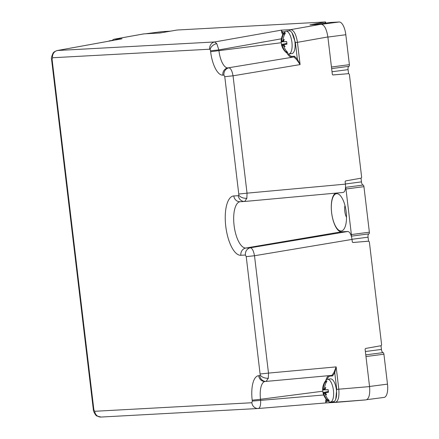 <?xml version="1.0" encoding="UTF-8"?>
<svg xmlns="http://www.w3.org/2000/svg" width="439" height="439" viewBox="0 0 439 439"><rect width="100%" height="100%" fill="white"/><g stroke="black" fill="none" stroke-linecap="round" stroke-linejoin="round"><path stroke-width="0.66" d="M291.847 53.558A11.469 4.434 -97.4 0 0 291.973 53.547A11.469 4.434 -97.4 0 0 294.904 41.765A11.469 4.434 -97.4 0 0 289.131 30.785A11.469 4.434 -97.4 0 0 288.999 30.796A11.469 4.434 -97.4 0 0 288.873 30.818M286.892 43.401L281.536 44.46A14.591 0.883 -11.4 0 0 281.476 44.569A14.597 14.597 0 0 0 287.446 53.492A11.469 4.434 -97.4 0 0 288.846 53.948A11.469 4.434 -97.4 0 0 288.977 53.937A11.469 4.434 -97.4 0 0 291.908 42.155A11.469 4.434 -97.4 0 0 286.135 31.174A11.469 4.434 -97.4 0 0 286.003 31.191A11.469 4.434 -97.4 0 0 284.637 32.014A14.597 14.597 0 0 0 281.152 41.848L281.575 41.381A10.421 1.932 -128.2 0 1 281.421 40.959A11.057 8.44 128.9 0 1 281.415 39.587A11.057 2.052 51.8 0 0 281.608 40.256A10.421 7.951 -51.1 0 0 281.673 40.997L283.045 40.865M283.671 40.904L283.012 40.816A14.503 13.368 86.9 0 1 285.46 32.969A9.965 3.852 -97.4 0 0 284.812 32.865A9.965 3.852 -97.4 0 0 284.192 33.035L284.412 34.857M283.128 40.915A10.421 1.986 -67 0 1 283.38 40.158A11.057 7.787 34.1 0 1 284.225 39.433A11.057 2.107 113 0 0 283.731 40.838A10.421 7.337 -145.9 0 0 283.32 41.282L283.599 41.694L283.32 41.282M283.923 44.569L283.945 44.564A14.591 0.883 168.6 0 0 286.941 44.163A7.106 2.749 -97.4 0 0 286.634 41.557L283.599 41.694M283.764 45.008L283.945 44.564L283.764 45.008A10.421 7.628 -49.9 0 0 284.269 45.382A11.057 2.398 54 0 0 285.087 46.649A11.057 8.094 130.1 0 1 284.082 46.084A10.421 2.261 -126 0 1 283.66 45.393L283.572 45.508A14.503 13.368 86.9 0 0 287.792 52.482A9.965 3.852 -97.4 0 1 287.172 52.653A9.965 3.852 -97.4 0 1 286.519 52.554A14.503 13.368 -93.1 0 1 282.304 45.579L282.206 45.469A10.421 7.682 -144.9 0 0 282.315 46.183A11.057 1.745 115.1 0 0 282.272 46.803A11.057 8.149 35.1 0 1 281.964 45.508A10.421 1.641 -64.9 0 1 282.019 45.102L281.805 44.685A14.591 0.883 -11.4 0 1 281.476 44.569M282.304 45.579L283.962 45.162M283.759 44.97L282.206 45.469M282.211 40.986L283.627 40.937L281.575 41.381M282.727 45.321L283.846 45.074L282.672 45.354M282.151 40.986L281.673 40.997M282.551 45.124L282.019 45.102M284.192 45.266L283.66 45.393M286.651 41.645L281.152 41.848M281.229 41.853A7.106 2.749 -97.4 0 0 281.536 44.46M281.745 40.882A14.503 13.368 -93.1 0 1 284.192 33.035M283.232 40.811L283.38 40.158M283.786 45.453L284.082 46.084M282.167 44.844L281.964 45.508M281.778 41.59L281.421 40.959M286.327 50.919L286.519 52.554M346.179 211.916A18.795 7.265 -97.4 0 0 339.715 194.998A18.795 7.265 -97.4 0 0 331.637 212.706A18.795 7.265 -97.4 0 0 344.138 228.84A18.795 7.265 -97.4 0 0 346.179 211.916M344.966 205.496A8.687 3.358 -97.4 0 0 344.791 211.285A8.687 3.358 -97.4 0 0 346.514 217.349M161.909 31.652A13.768 5.323 82.6 0 1 162.062 31.63A13.768 5.323 82.6 0 1 162.221 31.613L170.442 31.169M348.873 66.333A3.276 1.268 -97.4 0 0 348.072 69.642L348.555 73.675M361.017 178.185L361.456 181.883A3.276 1.268 -97.4 0 0 363.113 185.066A1.641 0.631 82.6 0 1 363.942 186.657L369.369 232.204A1.641 0.631 82.6 0 1 368.952 233.866A1.641 0.631 82.6 0 1 368.93 233.866L351.354 236.166L368.952 233.866M368.848 233.877A3.276 1.268 -97.4 0 0 368.052 237.186L368.53 241.214M380.992 345.729L381.436 349.428A3.276 1.268 -97.4 0 0 383.093 352.61A1.641 0.631 82.6 0 1 383.916 354.202L387.489 384.13A13.11 5.07 82.6 0 1 384.114 397.405A13.11 5.07 82.6 0 1 383.966 397.421M330.666 22.46A1.641 0.631 82.6 0 1 330.682 22.455A1.641 0.631 82.6 0 1 330.704 22.455L339.199 21.994A13.11 5.07 82.6 0 1 345.822 34.73L349.395 64.659A1.641 0.631 82.6 0 1 348.972 66.322A1.641 0.631 82.6 0 1 348.956 66.322L331.643 68.583L348.972 66.322M351.277 235.908A1.641 0.631 -97.4 0 0 351.387 234.558L345.959 189.011A1.641 0.631 -97.4 0 0 345.526 187.689M113.185 40.383A11.469 4.434 -97.4 0 0 112.845 40.366A11.469 4.434 -97.4 0 0 112.719 40.383A11.469 4.434 -97.4 0 0 112.587 40.404M110.557 40.86A11.469 4.434 -97.4 0 0 109.849 40.761A11.469 4.434 -97.4 0 0 109.723 40.772A11.469 4.434 -97.4 0 0 108.784 41.184M281.394 38.813L218.847 49.903L216.773 43.642A6.558 4.609 148.1 0 0 210.138 49.541L210.528 50.798L218.847 49.903L218.957 50.809A17.598 6.804 -97.4 0 0 227.846 67.908L293.921 56.977L227.846 67.908A6.558 6.042 -93.1 0 0 222.836 75.168A24.15 9.334 82.6 0 1 210.638 51.703L210.528 50.798M246.872 198.28L244.682 201.468A6.558 6.042 -93.1 0 1 238.328 195.706L238.75 195.07A6.558 3.913 -169.3 0 0 246.872 198.28L247.036 193.16L345.422 184.133C345.806 189.05 345.07 191.816 343.221 192.436L244.973 201.446M244.891 201.452A6.558 6.042 -93.1 0 1 244.682 201.468L240.133 201.715A6.558 6.042 86.9 0 1 233.784 195.953L238.328 195.706M268.328 378.215L266.138 381.403A6.558 6.042 -93.1 0 1 259.784 375.641L260.206 375.005A6.558 3.913 -169.3 0 0 268.328 378.215L268.492 373.095L336.148 366.889L334.765 372.826A0.653 0.412 12.3 0 0 333.953 372.481L336.148 366.889L338.804 389.141C339.38 397.004 338.206 401.427 335.281 402.415A1.641 1.509 -93.1 0 1 333.832 401.564M266.347 381.387A6.558 6.042 -93.1 0 1 266.138 381.403L265.024 381.464A6.558 6.042 -93.1 0 1 258.675 375.702L259.784 375.641M335.643 193.127A19.667 7.6 -97.4 0 0 331.615 212.712A19.667 7.6 -97.4 0 0 341.553 231.814L347.875 231.474C349.85 231.885 351.227 234.536 352.012 239.425L352.314 241.927L352.972 242.504L367.443 241.274M352.769 242.482L368.683 241.209L369.342 241.785L381.65 344.977L381.14 345.702L365.605 348.451L365.1 349.175L369.561 386.605C370.176 394.463 369.007 398.892 366.044 399.88L335.391 402.409M325.376 23.152L325.244 22.038L325.557 21.95L177.087 30.022L159.906 33.002L144.036 33.863A13.878 5.367 82.6 0 0 143.778 33.891L113.937 39.241A12.446 4.813 82.6 0 1 114.167 39.214L144.036 33.863M282.749 34.835L281.712 32.387L281.399 30.126L290.827 29.611L321.249 24.227L310.285 24.825M309.956 24.842L325.557 21.95M345.422 184.133L345.12 181.631L345.63 180.906L361.165 178.157L361.67 177.433L349.362 74.24L348.703 73.664L347.463 73.73M332.795 74.943L348.72 73.664L332.992 74.959L332.334 74.383L327.873 36.953L297.45 42.336L300.1 64.588L296.649 59.611L293.921 56.977A0.653 0.604 86.9 0 0 294.426 56.247L297.351 59.095L300.1 64.588L233.043 75.81L224.773 76.693L238.772 194.049L247.036 193.16L233.043 75.81C232.149 70.937 230.788 68.281 228.96 67.847A6.558 6.042 -93.1 0 0 223.95 75.107L224.773 76.693M321.249 24.227C324.405 24.886 326.616 29.128 327.873 36.953M244.935 201.452L343.221 192.436M326.808 399.781L325.842 402.931L366.044 399.88M335.747 399.227L336.735 389.36L334.765 372.826L332.548 375.949L330.254 376.075A14.498 5.603 -97.4 0 0 327.137 379.384M296.649 59.611A0.653 0.384 154.8 0 0 297.351 59.095L295.381 42.556L292.072 32.925M289.619 30.829A1.641 1.509 -93.1 0 1 290.827 29.611C293.949 30.275 296.155 34.516 297.45 42.336L295.381 42.556M260.223 373.984L268.492 373.095L254.499 255.745L246.23 256.628L260.206 375.005M246.23 256.628L245.406 255.037A6.558 6.042 -93.1 0 1 250.417 247.783L347.875 231.474M328.493 401.257L326.451 401.372A0.653 0.466 17.6 0 0 325.661 400.966L325.853 402.931L258.362 408.495A6.558 6.042 -93.1 0 1 258.209 408.506A6.558 6.042 -93.1 0 1 251.854 402.744L252.299 401.087L323.691 394.985M94.687 411.288A6.558 6.042 86.9 0 0 101.041 417.05L97.074 416.04C95.636 416.106 92.772 410.037 93.348 409.691L93.864 409.697L94.687 411.288L251.854 402.744M258.395 408.495L101.041 417.05M52.532 57.75L52.093 59.413L51.577 59.402C51.056 58.585 51.555 56.499 53.07 53.152C53.673 52.087 55.089 51.209 57.328 50.523L57.493 50.501A6.558 6.042 86.9 0 0 52.532 57.75L209.699 49.206A6.558 6.042 -93.1 0 1 214.66 41.957L281.399 30.126L283.303 33.847M325.661 400.966L326.062 398.952M258.362 408.495C260.102 407.886 260.854 405.115 260.618 400.192L260.508 399.287L252.189 400.181A24.15 9.334 82.6 0 1 258.675 375.702M333.953 372.481L331.933 375.372L266.385 381.387M352.012 239.425L254.499 255.745C253.605 250.872 252.238 248.216 250.417 247.783L245.867 248.03L341.553 231.814M281.712 32.387A0.653 0.444 150 0 0 282.387 31.817L284.971 31.674M333.355 401.658A11.469 4.434 -97.4 0 0 333.481 401.647A11.469 4.434 -97.4 0 0 336.417 389.865A11.469 4.434 -97.4 0 0 330.638 378.884A11.469 4.434 -97.4 0 0 330.507 378.895A11.469 4.434 -97.4 0 0 330.38 378.917M328.399 391.5L323.044 392.559A14.591 0.883 -11.4 0 0 322.983 392.669A14.597 14.597 0 0 0 328.954 401.592A11.469 4.434 -97.4 0 0 330.358 402.053A11.469 4.434 -97.4 0 0 330.485 402.036A11.469 4.434 -97.4 0 0 333.415 390.255A11.469 4.434 -97.4 0 0 327.642 379.28A11.469 4.434 -97.4 0 0 327.51 379.291A11.469 4.434 -97.4 0 0 326.144 380.114A14.597 14.597 0 0 0 322.66 389.947L323.082 389.481A10.421 1.932 -128.2 0 1 322.928 389.064A11.057 8.44 128.9 0 1 322.923 387.686A11.057 2.052 51.8 0 0 323.115 388.356A10.421 7.951 -51.1 0 0 323.181 389.097L324.558 388.965M325.178 389.003L324.52 388.916A14.503 13.368 86.9 0 1 326.973 381.068A9.965 3.852 -97.4 0 0 326.32 380.964A9.965 3.852 -97.4 0 0 325.7 381.134L325.919 382.962M324.635 389.014A10.421 1.986 -67 0 1 324.887 388.263A11.057 7.787 34.1 0 1 325.738 387.533A11.057 2.107 113 0 0 325.239 388.938A10.421 7.337 -145.9 0 0 324.827 389.388L325.112 389.799L324.827 389.388M325.431 392.669L325.453 392.664A14.591 0.883 168.6 0 0 328.454 392.263A7.106 2.749 -97.4 0 0 328.142 389.656L325.112 389.799M325.272 393.108L325.453 392.664L325.272 393.108A10.421 7.628 -49.9 0 0 325.782 393.481A11.057 2.398 54 0 0 326.594 394.749A11.057 8.094 130.1 0 1 325.595 394.184A10.421 2.261 -126 0 1 325.167 393.492L325.079 393.607A14.503 13.368 86.9 0 0 329.299 400.582A9.965 3.852 -97.4 0 1 328.679 400.752A9.965 3.852 -97.4 0 1 328.032 400.653A14.503 13.368 -93.1 0 1 323.812 393.679L323.719 393.574A10.421 7.682 -144.9 0 0 323.823 394.282A11.057 1.745 115.1 0 0 323.784 394.902A11.057 8.149 35.1 0 1 323.472 393.607A10.421 1.641 -64.9 0 1 323.527 393.201L323.313 392.784A14.591 0.883 -11.4 0 1 322.983 392.669M323.812 393.679L325.469 393.267M325.266 393.075L323.719 393.574M323.719 389.086L325.14 389.036L323.082 389.481M323.658 389.086L323.181 389.097M324.059 393.229L323.527 393.201M325.7 393.371L325.167 393.492M328.158 389.744L322.66 389.947M322.736 389.953A7.106 2.749 -97.4 0 0 323.044 392.559M323.252 388.981A14.503 13.368 -93.1 0 1 325.7 381.134M324.739 388.916L324.887 388.263M325.294 393.553L325.595 394.184M323.675 392.943L323.472 393.607M323.285 389.689L322.928 389.064M327.834 399.018L328.032 400.653M286.645 41.628L281.465 41.815M283.534 41.036L282.085 41.222M286.903 43.516L281.805 44.685M162.221 31.613L145.715 33.77M345.4 183.979L361.456 181.883M348.072 69.642L332.016 71.744M368.052 237.186L351.996 239.288M365.38 351.524L381.436 349.428M158.649 33.068L162.633 32.546M330.704 22.455L314.198 24.611L330.682 22.455M321.782 24.271L339.199 21.994M331.456 67.008L349.395 64.659M345.822 34.73L327.884 37.074M383.916 354.202L365.978 356.55M369.55 386.479L387.489 384.13M363.942 186.657L345.959 189.011M351.387 234.558L369.369 232.204M383.093 352.61L365.78 354.871M345.548 187.365L363.113 185.066M245.406 255.037L240.857 255.284A29.885 11.551 82.6 0 1 225.756 226.25A29.885 11.551 82.6 0 1 233.784 195.953M240.177 201.715A23.338 9.021 -97.4 0 0 234.075 225.355A23.338 9.021 -97.4 0 0 245.867 248.03A6.558 6.042 -93.1 0 0 240.857 255.284M252.299 401.087L252.189 400.181M238.772 194.049L238.75 195.07M223.95 75.107L222.836 75.168M209.699 49.206L210.138 49.541M52.093 59.413L93.864 409.697M112.971 40.366A1.641 1.509 86.9 0 1 114.167 39.214L122.031 38.786L57.493 50.501L214.66 41.957L216.773 43.642M336.735 389.36L369.561 386.605M335.204 402.42L325.864 402.931M325.831 402.931L258.428 408.489M325.562 21.972L325.7 23.108M281.289 42.726L210.638 51.703M288.604 53.948A14.498 5.603 -97.4 0 0 292.133 56.373A0.653 0.604 86.9 0 1 291.628 57.097A15.151 5.855 82.6 0 1 287.155 53.284M322.835 391.209L260.508 399.287A17.598 6.804 -97.4 0 1 265.09 381.464M331.889 375.378L266.429 381.381M325.908 380.399A15.151 5.855 82.6 0 1 328.893 375.652M292.133 56.373L294.426 56.247M332.548 375.949A0.653 0.604 86.9 0 0 331.922 375.372M330.254 376.075A0.653 0.604 86.9 0 0 329.903 375.559M328.152 389.728L322.972 389.914M325.041 389.135L323.598 389.322M328.41 391.621L323.313 392.784M288.999 30.796L286.003 31.191M291.973 53.547L288.977 53.937M162.062 31.63L145.638 33.776M384.114 397.405L366.845 399.666M112.719 40.383L109.723 40.772M93.348 409.691L51.577 59.402M121.685 38.841L57.328 50.523M111.819 40.498L113.937 39.241M325.612 21.955L325.749 23.102M330.507 378.895L327.51 379.291M333.481 401.647L330.485 402.036"/></g></svg>
